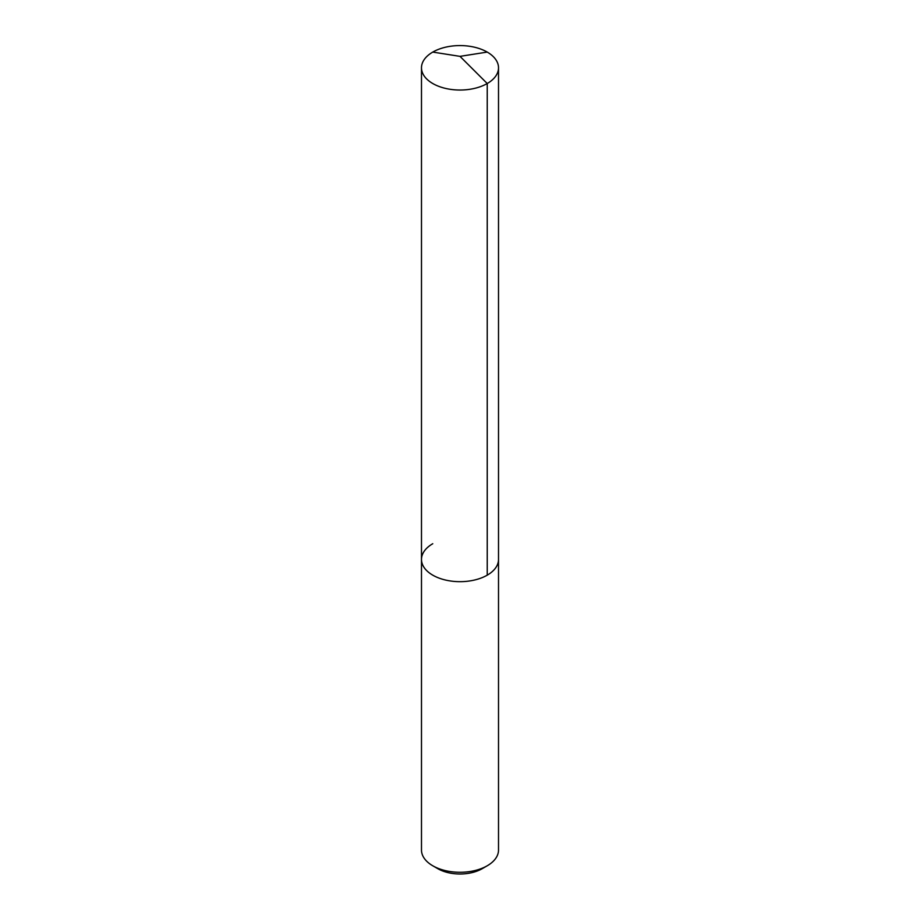 <?xml version="1.0" encoding="UTF-8"?>
<svg xmlns="http://www.w3.org/2000/svg" width="920" height="920" viewBox="0 0 920 920"><rect width="100%" height="100%" fill="white"/><g stroke="black" fill="none" stroke-linecap="round" stroke-linejoin="round"><path stroke-width="1.38" d="M421.486 559.441L421.486 67.804A38.514 22.229 180 0 0 445.268 88.343A38.514 22.229 180 0 0 487.232 83.524L460 56.361L487.232 83.524A38.514 22.229 0 0 0 498.513 67.804L498.513 850.057A38.514 22.229 0 0 1 487.232 865.777L482.172 868.698L487.232 865.777A38.514 22.229 180 0 1 432.768 865.777A38.514 22.229 180 0 1 421.486 850.057L421.486 559.441A38.514 22.229 180 0 0 445.268 579.979A38.514 22.229 180 0 0 487.232 575.161A38.514 22.229 0 0 0 498.513 559.441A38.514 22.229 0 0 1 487.232 575.161L487.232 83.524L487.232 575.161A38.514 22.229 180 0 1 445.268 579.979A38.514 22.229 180 0 1 421.486 559.441A38.514 22.229 180 0 1 432.768 543.72M482.172 868.698A31.36 18.101 180 0 1 437.828 868.698L432.768 865.777M498.513 67.804A38.514 22.229 0 0 0 474.731 47.265A38.514 22.229 0 0 0 432.768 52.083A38.514 22.229 180 0 0 421.486 67.804M487.232 52.083L460 56.361L432.768 52.083"/></g></svg>
